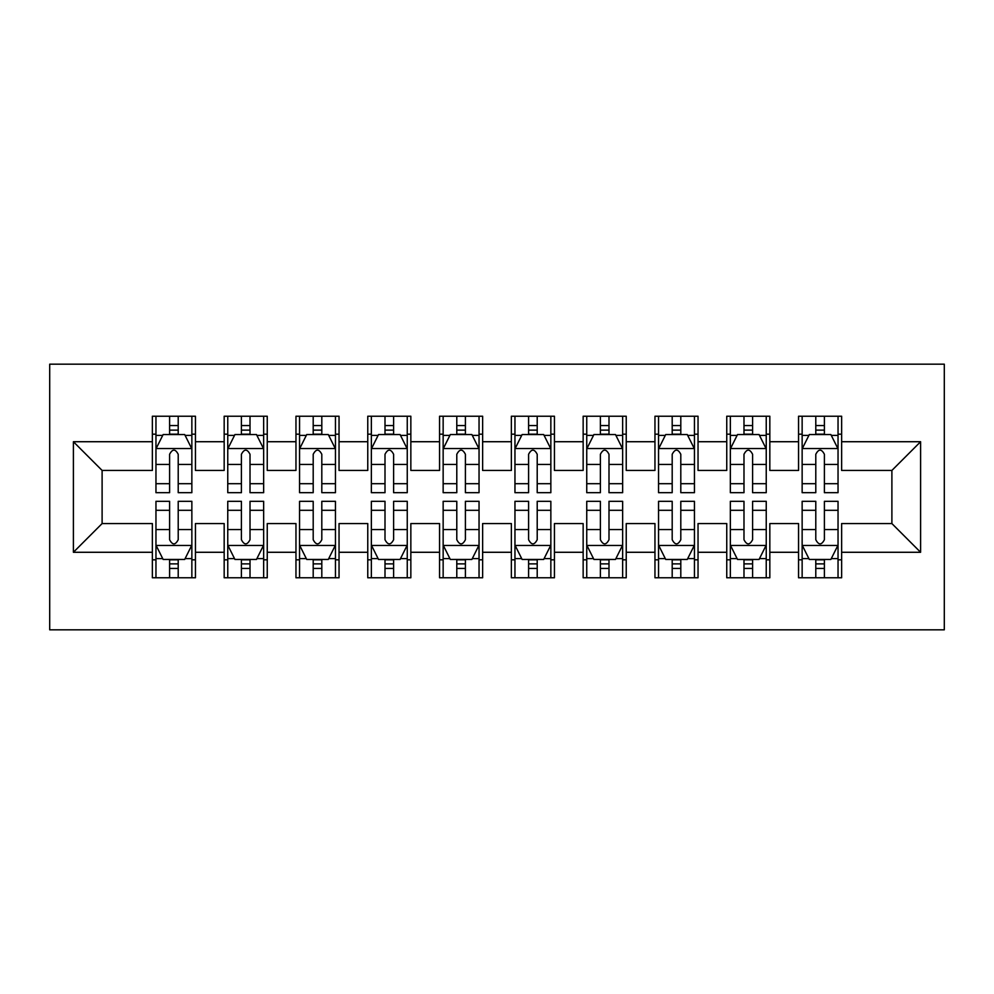 <?xml version="1.0" encoding="UTF-8"?>
<svg xmlns="http://www.w3.org/2000/svg" width="994" height="994" viewBox="0 0 994 994"><rect width="100%" height="100%" fill="white"/><g stroke="black" fill="none" stroke-linecap="round" stroke-linejoin="round"><path stroke-width="1.49" d="M49.7 629.823L944.3 629.823L944.3 364.177L49.7 364.177L49.7 629.823M73.394 552.279L73.394 441.721L152.368 441.721L152.368 470.435L102.109 470.435L102.109 523.565L73.394 552.279L152.368 552.279L152.368 577.775L195.445 577.775L195.445 552.279L224.172 552.279L224.172 577.775L267.249 577.775L267.249 552.279L295.963 552.279L295.963 577.775L339.041 577.775L339.041 552.279L367.768 552.279L367.768 577.775L410.845 577.775L410.845 552.279L439.559 552.279L439.559 577.775L482.637 577.775L482.637 552.279L511.363 552.279L511.363 577.775L554.441 577.775L554.441 552.279L583.155 552.279L583.155 577.775L626.232 577.775L626.232 552.279L654.959 552.279L654.959 577.775L698.036 577.775L698.036 552.279L726.751 552.279L726.751 577.775L769.828 577.775L769.828 552.279L798.555 552.279L798.555 577.775L841.632 577.775L841.632 523.565L891.891 523.565L891.891 470.435L841.632 470.435L841.632 441.721L920.606 441.721L920.606 552.279L841.632 552.279M841.632 441.721L841.632 416.225L798.555 416.225L798.555 441.721L769.828 441.721L769.828 416.225L726.751 416.225L726.751 441.721L698.036 441.721L698.036 416.225L654.959 416.225L654.959 441.721L626.232 441.721L626.232 416.225L583.155 416.225L583.155 441.721L554.441 441.721L554.441 416.225L511.363 416.225L511.363 441.721L482.637 441.721L482.637 416.225L439.559 416.225L439.559 441.721L410.845 441.721L410.845 416.225L367.768 416.225L367.768 441.721L339.041 441.721L339.041 416.225L295.963 416.225L295.963 441.721L267.249 441.721L267.249 416.225L224.172 416.225L224.172 441.721L195.445 441.721L195.445 416.225L152.368 416.225L152.368 441.721M769.828 552.279L769.828 523.565L798.555 523.565L798.555 552.279M920.606 441.721L891.891 470.435M698.036 552.279L698.036 523.565L726.751 523.565L726.751 552.279M798.555 441.721L798.555 470.435L769.828 470.435L769.828 441.721M626.232 552.279L626.232 523.565L654.959 523.565L654.959 552.279M726.751 441.721L726.751 470.435L698.036 470.435L698.036 441.721M554.441 552.279L554.441 523.565L583.155 523.565L583.155 552.279M654.959 441.721L654.959 470.435L626.232 470.435L626.232 441.721M482.637 552.279L482.637 523.565L511.363 523.565L511.363 552.279M583.155 441.721L583.155 470.435L554.441 470.435L554.441 441.721M410.845 552.279L410.845 523.565L439.559 523.565L439.559 552.279M511.363 441.721L511.363 470.435L482.637 470.435L482.637 441.721M339.041 552.279L339.041 523.565L367.768 523.565L367.768 552.279M439.559 441.721L439.559 470.435L410.845 470.435L410.845 441.721M267.249 552.279L267.249 523.565L295.963 523.565L295.963 552.279M367.768 441.721L367.768 470.435L339.041 470.435L339.041 441.721M195.445 552.279L195.445 523.565L224.172 523.565L224.172 552.279M295.963 441.721L295.963 470.435L267.249 470.435L267.249 441.721M102.109 523.565L152.368 523.565L152.368 552.279M224.172 441.721L224.172 470.435L195.445 470.435L195.445 441.721M798.555 434.179L802.146 434.179M838.041 434.179L841.632 434.179M726.751 434.179L730.341 434.179M766.237 434.179L769.828 434.179M654.959 434.179L658.55 434.179M694.446 434.179L698.036 434.179M583.155 434.179L586.746 434.179M622.642 434.179L626.232 434.179M511.363 434.179L514.954 434.179M550.85 434.179L554.441 434.179M439.559 434.179L443.15 434.179M479.046 434.179L482.637 434.179M367.768 434.179L371.358 434.179M407.254 434.179L410.845 434.179M295.963 434.179L299.554 434.179M335.45 434.179L339.041 434.179M224.172 434.179L227.763 434.179M263.658 434.179L267.249 434.179M152.368 434.179L155.959 434.179M191.854 434.179L195.445 434.179M152.368 559.821L155.959 559.821M191.854 559.821L195.445 559.821M224.172 559.821L227.763 559.821M263.658 559.821L267.249 559.821M295.963 559.821L299.554 559.821M335.45 559.821L339.041 559.821M367.768 559.821L371.358 559.821M407.254 559.821L410.845 559.821M439.559 559.821L443.15 559.821M479.046 559.821L482.637 559.821M511.363 559.821L514.954 559.821M550.85 559.821L554.441 559.821M583.155 559.821L586.746 559.821M622.642 559.821L626.232 559.821M654.959 559.821L658.55 559.821M694.446 559.821L698.036 559.821M726.751 559.821L730.341 559.821M766.237 559.821L769.828 559.821M798.555 559.821L802.146 559.821M838.041 559.821L841.632 559.821M73.394 441.721L102.109 470.435M891.891 523.565L920.606 552.279M178.212 425.556L169.601 425.556M191.854 483.693L178.212 483.693L178.212 492.689L191.854 492.689L191.854 448.89L184.685 434.54L163.14 434.54L155.959 448.89L155.959 492.689L169.601 492.689L169.601 483.693L155.959 483.693M155.959 448.89L155.959 416.225M191.854 448.89L191.854 416.225M169.601 434.54L169.601 416.225M178.212 416.225L178.212 434.54M178.212 483.693L178.212 454.283C175.354 448.754 172.484 448.754 169.601 454.283L169.601 483.693M178.212 434.179L169.601 434.179M169.601 568.444L178.212 568.444M155.959 510.307L169.601 510.307L169.601 501.311L155.959 501.311L155.959 545.11L163.14 559.46L184.685 559.46L191.854 545.11L191.854 501.311L178.212 501.311L178.212 510.307L191.854 510.307M191.854 545.11L191.854 577.775M155.959 545.11L155.959 577.775M178.212 559.46L178.212 577.775M169.601 577.775L169.601 559.46M169.601 510.307L169.601 539.717C172.471 545.246 175.342 545.246 178.212 539.717L178.212 510.307M169.601 559.821L178.212 559.821M250.016 425.556L241.405 425.556M263.658 483.693L250.016 483.693L250.016 492.689L263.658 492.689L263.658 448.89L256.477 434.54L234.944 434.54L227.763 448.89L227.763 492.689L241.405 492.689L241.405 483.693L227.763 483.693M227.763 448.89L227.763 416.225M263.658 448.89L263.658 416.225M241.405 434.54L241.405 416.225M250.016 416.225L250.016 434.54M250.016 483.693L250.016 454.283C247.146 448.754 244.275 448.754 241.405 454.283L241.405 483.693M250.016 434.179L241.405 434.179M321.808 425.556L313.197 425.556M335.45 483.693L321.808 483.693L321.808 492.689L335.45 492.689L335.45 448.89L328.281 434.54L306.736 434.54L299.554 448.89L299.554 492.689L313.197 492.689L313.197 483.693L299.554 483.693M299.554 448.89L299.554 416.225M335.45 448.89L335.45 416.225M313.197 434.54L313.197 416.225M321.808 416.225L321.808 434.54M321.808 483.693L321.808 454.283C318.95 448.754 316.08 448.754 313.197 454.283L313.197 483.693M321.808 434.179L313.197 434.179M241.405 568.444L250.016 568.444M227.763 510.307L241.405 510.307L241.405 501.311L227.763 501.311L227.763 545.11L234.944 559.46L256.477 559.46L263.658 545.11L263.658 501.311L250.016 501.311L250.016 510.307L263.658 510.307M263.658 545.11L263.658 577.775M227.763 545.11L227.763 577.775M250.016 559.46L250.016 577.775M241.405 577.775L241.405 559.46M241.405 510.307L241.405 539.717C244.263 545.246 247.146 545.246 250.016 539.717L250.016 510.307M241.405 559.821L250.016 559.821M313.197 568.444L321.808 568.444M299.554 510.307L313.197 510.307L313.197 501.311L299.554 501.311L299.554 545.11L306.736 559.46L328.281 559.46L335.45 545.11L335.45 501.311L321.808 501.311L321.808 510.307L335.45 510.307M335.45 545.11L335.45 577.775M299.554 545.11L299.554 577.775M321.808 559.46L321.808 577.775M313.197 577.775L313.197 559.46M313.197 510.307L313.197 539.717C316.067 545.246 318.937 545.246 321.808 539.717L321.808 510.307M313.197 559.821L321.808 559.821M393.612 425.556L385.001 425.556M407.254 483.693L393.612 483.693L393.612 492.689L407.254 492.689L407.254 448.89L400.073 434.54L378.528 434.54L371.358 448.89L371.358 492.689L385.001 492.689L385.001 483.693L371.358 483.693M371.358 448.89L371.358 416.225M407.254 448.89L407.254 416.225M385.001 434.54L385.001 416.225M393.612 416.225L393.612 434.54M393.612 483.693L393.612 454.283C390.741 448.754 387.871 448.754 385.001 454.283L385.001 483.693M393.612 434.179L385.001 434.179M465.403 425.556L456.793 425.556M479.046 483.693L465.403 483.693L465.403 492.689L479.046 492.689L479.046 448.89L471.877 434.54L450.332 434.54L443.15 448.89L443.15 492.689L456.793 492.689L456.793 483.693L443.15 483.693M443.15 448.89L443.15 416.225M479.046 448.89L479.046 416.225M456.793 434.54L456.793 416.225M465.403 416.225L465.403 434.54M465.403 483.693L465.403 454.283C462.545 448.754 459.663 448.754 456.793 454.283L456.793 483.693M465.403 434.179L456.793 434.179M385.001 568.444L393.612 568.444M371.358 510.307L385.001 510.307L385.001 501.311L371.358 501.311L371.358 545.11L378.528 559.46L400.073 559.46L407.254 545.11L407.254 501.311L393.612 501.311L393.612 510.307L407.254 510.307M407.254 545.11L407.254 577.775M371.358 545.11L371.358 577.775M393.612 559.46L393.612 577.775M385.001 577.775L385.001 559.46M385.001 510.307L385.001 539.717C387.859 545.246 390.741 545.246 393.612 539.717L393.612 510.307M385.001 559.821L393.612 559.821M456.793 568.444L465.403 568.444M443.15 510.307L456.793 510.307L456.793 501.311L443.15 501.311L443.15 545.11L450.332 559.46L471.877 559.46L479.046 545.11L479.046 501.311L465.403 501.311L465.403 510.307L479.046 510.307M479.046 545.11L479.046 577.775M443.15 545.11L443.15 577.775M465.403 559.46L465.403 577.775M456.793 577.775L456.793 559.46M456.793 510.307L456.793 539.717C459.663 545.246 462.533 545.246 465.403 539.717L465.403 510.307M456.793 559.821L465.403 559.821M537.207 425.556L528.597 425.556M550.85 483.693L537.207 483.693L537.207 492.689L550.85 492.689L550.85 448.89L543.668 434.54L522.123 434.54L514.954 448.89L514.954 492.689L528.597 492.689L528.597 483.693L514.954 483.693M514.954 448.89L514.954 416.225M550.85 448.89L550.85 416.225M528.597 434.54L528.597 416.225M537.207 416.225L537.207 434.54M537.207 483.693L537.207 454.283C534.337 448.754 531.467 448.754 528.597 454.283L528.597 483.693M537.207 434.179L528.597 434.179M528.597 568.444L537.207 568.444M514.954 510.307L528.597 510.307L528.597 501.311L514.954 501.311L514.954 545.11L522.123 559.46L543.668 559.46L550.85 545.11L550.85 501.311L537.207 501.311L537.207 510.307L550.85 510.307M550.85 545.11L550.85 577.775M514.954 545.11L514.954 577.775M537.207 559.46L537.207 577.775M528.597 577.775L528.597 559.46M528.597 510.307L528.597 539.717C531.455 545.246 534.337 545.246 537.207 539.717L537.207 510.307M528.597 559.821L537.207 559.821M608.999 425.556L600.388 425.556M622.642 483.693L608.999 483.693L608.999 492.689L622.642 492.689L622.642 448.89L615.472 434.54L593.927 434.54L586.746 448.89L586.746 492.689L600.388 492.689L600.388 483.693L586.746 483.693M586.746 448.89L586.746 416.225M622.642 448.89L622.642 416.225M600.388 434.54L600.388 416.225M608.999 416.225L608.999 434.54M608.999 483.693L608.999 454.283C606.141 448.754 603.259 448.754 600.388 454.283L600.388 483.693M608.999 434.179L600.388 434.179M600.388 568.444L608.999 568.444M586.746 510.307L600.388 510.307L600.388 501.311L586.746 501.311L586.746 545.11L593.927 559.46L615.472 559.46L622.642 545.11L622.642 501.311L608.999 501.311L608.999 510.307L622.642 510.307M622.642 545.11L622.642 577.775M586.746 545.11L586.746 577.775M608.999 559.46L608.999 577.775M600.388 577.775L600.388 559.46M600.388 510.307L600.388 539.717C603.259 545.246 606.129 545.246 608.999 539.717L608.999 510.307M600.388 559.821L608.999 559.821M680.803 425.556L672.192 425.556M694.446 483.693L680.803 483.693L680.803 492.689L694.446 492.689L694.446 448.89L687.264 434.54L665.719 434.54L658.55 448.89L658.55 492.689L672.192 492.689L672.192 483.693L658.55 483.693M658.55 448.89L658.55 416.225M694.446 448.89L694.446 416.225M672.192 434.54L672.192 416.225M680.803 416.225L680.803 434.54M680.803 483.693L680.803 454.283C677.933 448.754 675.063 448.754 672.192 454.283L672.192 483.693M680.803 434.179L672.192 434.179M672.192 568.444L680.803 568.444M658.55 510.307L672.192 510.307L672.192 501.311L658.55 501.311L658.55 545.11L665.719 559.46L687.264 559.46L694.446 545.11L694.446 501.311L680.803 501.311L680.803 510.307L694.446 510.307M694.446 545.11L694.446 577.775M658.55 545.11L658.55 577.775M680.803 559.46L680.803 577.775M672.192 577.775L672.192 559.46M672.192 510.307L672.192 539.717C675.05 545.246 677.92 545.246 680.803 539.717L680.803 510.307M672.192 559.821L680.803 559.821M752.595 425.556L743.984 425.556M766.237 483.693L752.595 483.693L752.595 492.689L766.237 492.689L766.237 448.89L759.056 434.54L737.523 434.54L730.341 448.89L730.341 492.689L743.984 492.689L743.984 483.693L730.341 483.693M730.341 448.89L730.341 416.225M766.237 448.89L766.237 416.225M743.984 434.54L743.984 416.225M752.595 416.225L752.595 434.54M752.595 483.693L752.595 454.283C749.737 448.754 746.854 448.754 743.984 454.283L743.984 483.693M752.595 434.179L743.984 434.179M743.984 568.444L752.595 568.444M730.341 510.307L743.984 510.307L743.984 501.311L730.341 501.311L730.341 545.11L737.523 559.46L759.056 559.46L766.237 545.11L766.237 501.311L752.595 501.311L752.595 510.307L766.237 510.307M766.237 545.11L766.237 577.775M730.341 545.11L730.341 577.775M752.595 559.46L752.595 577.775M743.984 577.775L743.984 559.46M743.984 510.307L743.984 539.717C746.854 545.246 749.724 545.246 752.595 539.717L752.595 510.307M743.984 559.821L752.595 559.821M824.399 425.556L815.788 425.556M838.041 483.693L824.399 483.693L824.399 492.689L838.041 492.689L838.041 448.89L830.86 434.54L809.315 434.54L802.146 448.89L802.146 492.689L815.788 492.689L815.788 483.693L802.146 483.693M802.146 448.89L802.146 416.225M838.041 448.89L838.041 416.225M815.788 434.54L815.788 416.225M824.399 416.225L824.399 434.54M824.399 483.693L824.399 454.283C821.529 448.754 818.658 448.754 815.788 454.283L815.788 483.693M824.399 434.179L815.788 434.179M815.788 568.444L824.399 568.444M802.146 510.307L815.788 510.307L815.788 501.311L802.146 501.311L802.146 545.11L809.315 559.46L830.86 559.46L838.041 545.11L838.041 501.311L824.399 501.311L824.399 510.307L838.041 510.307M838.041 545.11L838.041 577.775M802.146 545.11L802.146 577.775M824.399 559.46L824.399 577.775M815.788 577.775L815.788 559.46M815.788 510.307L815.788 539.717C818.646 545.246 821.516 545.246 824.399 539.717L824.399 510.307M815.788 559.821L824.399 559.821M191.68 448.542L156.145 448.542M155.959 435.397L162.705 435.397M185.108 435.397L191.854 435.397M169.601 464.447L155.959 464.447M191.854 464.447L178.212 464.447M178.212 430.129L169.601 430.129M156.145 545.457L191.68 545.457M191.854 558.603L185.108 558.603M162.705 558.603L155.959 558.603M178.212 529.553L191.854 529.553M155.959 529.553L169.601 529.553M169.601 563.871L178.212 563.871M263.472 448.542L227.937 448.542M227.763 435.397L234.509 435.397M256.912 435.397L263.658 435.397M241.405 464.447L227.763 464.447M263.658 464.447L250.016 464.447M250.016 430.129L241.405 430.129M335.276 448.542L299.741 448.542M299.554 435.397L306.301 435.397M328.703 435.397L335.45 435.397M313.197 464.447L299.554 464.447M335.45 464.447L321.808 464.447M321.808 430.129L313.197 430.129M227.937 545.457L263.472 545.457M263.658 558.603L256.912 558.603M234.509 558.603L227.763 558.603M250.016 529.553L263.658 529.553M227.763 529.553L241.405 529.553M241.405 563.871L250.016 563.871M299.741 545.457L335.276 545.457M335.45 558.603L328.703 558.603M306.301 558.603L299.554 558.603M321.808 529.553L335.45 529.553M299.554 529.553L313.197 529.553M313.197 563.871L321.808 563.871M407.068 448.542L371.532 448.542M371.358 435.397L378.105 435.397M400.507 435.397L407.254 435.397M385.001 464.447L371.358 464.447M407.254 464.447L393.612 464.447M393.612 430.129L385.001 430.129M478.872 448.542L443.336 448.542M443.15 435.397L449.897 435.397M472.299 435.397L479.046 435.397M456.793 464.447L443.15 464.447M479.046 464.447L465.403 464.447M465.403 430.129L456.793 430.129M371.532 545.457L407.068 545.457M407.254 558.603L400.507 558.603M378.105 558.603L371.358 558.603M393.612 529.553L407.254 529.553M371.358 529.553L385.001 529.553M385.001 563.871L393.612 563.871M443.336 545.457L478.872 545.457M479.046 558.603L472.299 558.603M449.897 558.603L443.15 558.603M465.403 529.553L479.046 529.553M443.15 529.553L456.793 529.553M456.793 563.871L465.403 563.871M550.664 448.542L515.128 448.542M514.954 435.397L521.701 435.397M544.103 435.397L550.85 435.397M528.597 464.447L514.954 464.447M550.85 464.447L537.207 464.447M537.207 430.129L528.597 430.129M515.128 545.457L550.664 545.457M550.85 558.603L544.103 558.603M521.701 558.603L514.954 558.603M537.207 529.553L550.85 529.553M514.954 529.553L528.597 529.553M528.597 563.871L537.207 563.871M622.468 448.542L586.932 448.542M586.746 435.397L593.493 435.397M615.895 435.397L622.642 435.397M600.388 464.447L586.746 464.447M622.642 464.447L608.999 464.447M608.999 430.129L600.388 430.129M586.932 545.457L622.468 545.457M622.642 558.603L615.895 558.603M593.493 558.603L586.746 558.603M608.999 529.553L622.642 529.553M586.746 529.553L600.388 529.553M600.388 563.871L608.999 563.871M694.259 448.542L658.724 448.542M658.55 435.397L665.297 435.397M687.699 435.397L694.446 435.397M672.192 464.447L658.55 464.447M694.446 464.447L680.803 464.447M680.803 430.129L672.192 430.129M658.724 545.457L694.259 545.457M694.446 558.603L687.699 558.603M665.297 558.603L658.55 558.603M680.803 529.553L694.446 529.553M658.55 529.553L672.192 529.553M672.192 563.871L680.803 563.871M766.063 448.542L730.528 448.542M730.341 435.397L737.088 435.397M759.491 435.397L766.237 435.397M743.984 464.447L730.341 464.447M766.237 464.447L752.595 464.447M752.595 430.129L743.984 430.129M730.528 545.457L766.063 545.457M766.237 558.603L759.491 558.603M737.088 558.603L730.341 558.603M752.595 529.553L766.237 529.553M730.341 529.553L743.984 529.553M743.984 563.871L752.595 563.871M837.855 448.542L802.32 448.542M802.146 435.397L808.892 435.397M831.295 435.397L838.041 435.397M815.788 464.447L802.146 464.447M838.041 464.447L824.399 464.447M824.399 430.129L815.788 430.129M802.32 545.457L837.855 545.457M838.041 558.603L831.295 558.603M808.892 558.603L802.146 558.603M824.399 529.553L838.041 529.553M802.146 529.553L815.788 529.553M815.788 563.871L824.399 563.871"/></g></svg>
